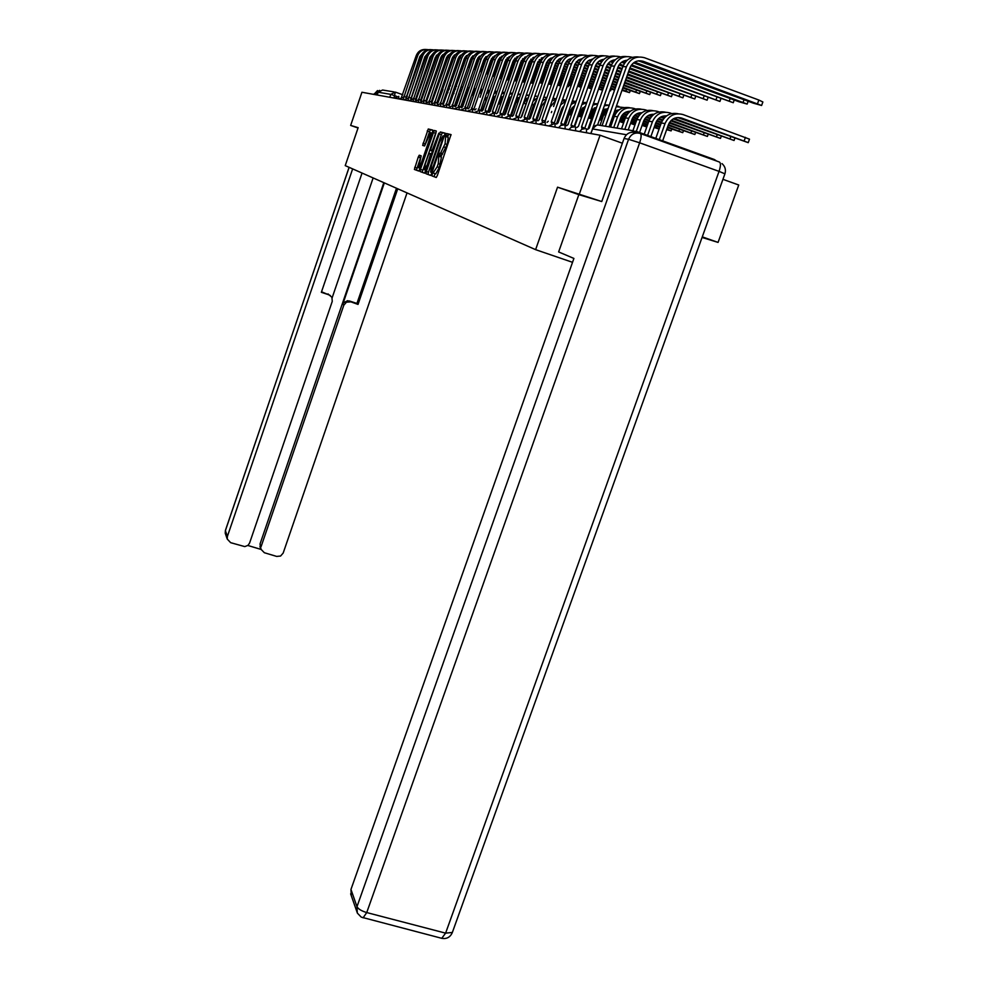 <?xml version="1.0" encoding="UTF-8"?>
<svg xmlns="http://www.w3.org/2000/svg" width="988" height="988" viewBox="0 0 988 988"><rect width="100%" height="100%" fill="white"/><g stroke="black" fill="none" stroke-linecap="round" stroke-linejoin="round"><path stroke-width="1.48" d="M432.176 174.32L431.941 175.901L436.214 177.482L437.363 175.481L451.022 134.59L446.539 133.504L445.761 134.911L445.082 143.779L440.463 153.412L438.956 154.634L438.252 163.6L437.153 166.799L432.176 174.32M432.929 172.937L435.041 173.678L434.053 176.642L436.313 177.47M451.133 134.85L448.638 134.245L447.589 137.134M446.156 136.628L448.219 137.357L447.206 144.532L440.796 156.907M421.209 155.882L419.245 155.215L418.22 157.117L414.392 169.454L418.751 171.048L419.789 169.133L432.472 132.256L432.793 130.107L428.261 128.996L422.654 145.397L424.581 145.952L430.533 132.676L429.768 138.419L421.431 162.662L418.665 167.787L421.147 155.82L419.283 155.215L418.603 157.24M601.519 201.466L557.553 187.177L535.607 249.655L345.232 165.626L358.15 127.662L350.654 125.427L361.929 92.255L600.062 135.22L622.378 143.223M579.45 193.71L600.062 135.22M426.347 171.504L426.013 173.727L430.62 175.419L431.744 173.456L445.193 133.158L440.352 131.984L439.277 133.973L426.347 171.504L428.421 172.221L428.088 174.444L430.706 175.407M424.568 173.196L420.11 171.554L420.443 169.368L434.214 130.465L436.227 130.947L435.906 133.121L430.373 150.411L431.719 150.806L432.793 148.842L438.796 133.17L424.618 173.196M702.06 237.453L718.066 242.406L738.74 185.003L722.944 179.334M350.654 125.427L358.039 128.008M377.206 95.009L378.169 92.205L382.566 90.032L394.101 91.909M716.584 161.019L714.349 159.513L635.852 131.182L629.554 132.763M718.066 242.406L702.283 236.861M428.31 129.008L430.311 129.712L424.581 145.952M535.607 249.655L572.534 262.314M557.553 187.177L578.832 194.648L558.64 251.94L573.904 258.436L350.962 889.447L356.989 906.663L628.578 139.296L624.058 138.481L601.754 201.54L578.832 194.648M433.51 173.135L435.77 173.888L439.265 167.528L437.153 166.799M439.29 156.388L441.401 157.117L439.265 167.528M445.304 133.405L442.426 132.713L441.352 134.701L428.421 172.221M446.724 136.838L447.194 135.418M439.907 156.598L440.413 155.141M440.932 153.622L441.241 152.757M431.2 172.307L443.723 136.011L442.995 135.862L439.499 142.26L431.682 164.947L430.632 172.11L432.04 172.604L431.237 172.32M439.858 154.955L439.351 156.4M424.655 173.184L420.11 171.554M436.326 131.194L422.148 172.27M430.373 150.411L432.583 151.176M425.309 163.885L424.556 169.775L427.372 164.576L430.682 153.708L429.335 153.301L428.286 155.252L425.309 163.885M432.892 130.342L430.311 129.712M419.245 155.215L421.221 155.894L416.405 170.158L418.789 171.035M659.305 139.641L665.035 123.549C668.79 115.497 674.755 112.496 682.943 114.534L749.484 139.16L748.237 142.618L681.683 118.078C675.607 116.559 671.173 118.782 668.382 124.76L662.664 140.852M681.683 118.078L677.817 117.572L748.225 142.655M655.797 138.382L661.256 123.006C664.702 115.423 670.309 112.336 678.101 113.743M605.471 126.242L626.429 66.764C630.208 58.638 636.235 55.624 644.522 57.736L758.846 100.035L762.872 101.974L761.625 105.432M638.396 60.799L753.264 103.147L761.6 105.481L643.262 61.318C637.112 59.749 632.629 61.985 629.838 68.024L609.09 126.835M602.05 125.686L622.872 66.579C625.96 59.478 631.171 56.279 638.52 56.983M673.211 118.893L734.059 140.494L674.199 118.375M647.585 135.418L652.426 121.746C656.106 113.867 661.96 110.928 669.988 112.928L671.741 113.571M644.213 134.195L648.807 121.24C652.166 113.83 657.65 110.804 665.27 112.15M666.579 115.88C661.466 115.658 657.847 118.004 655.723 122.944L650.87 136.603M666.048 116.288L665.035 115.917L666.307 116.078M670.753 120.857L720.474 138.419L671.371 120.252M636.321 131.342L640.335 120.03C643.929 112.299 649.672 109.421 657.551 111.397L659.157 111.977M632.913 130.7L636.865 119.536C640.125 112.286 645.497 109.322 652.957 110.631M654.019 114.262C649.079 114.126 645.596 116.448 643.571 121.203L639.557 132.516M663.911 118.375L660.527 117.14M653.55 114.608L652.772 114.324L653.76 114.447M664.467 117.745L661.491 116.658M351.271 895.61L350.962 889.447M624.058 138.481C626.454 133.318 630.307 131.379 635.593 132.688L637.124 132.948M362.053 173.048L321.347 292.312L329.029 294.844L331.919 297.277L332.252 301.389L249.594 543.042L247.976 545.376L244.777 546.599L230.661 542.684L227.24 539.053L225.239 533.285L225.388 530.667L227.401 536.398L227.24 539.053M352.642 168.899L227.401 536.398M260.424 547.834L260.066 543.869L261.03 549.328L264.364 552.737L276.677 556.417L280.58 556.034L283.173 553.07L407.031 192.907M247.84 545.475L261.054 549.427M350.394 301.896L346.442 302.192L343.824 305.193L342.774 304.23L343.602 302.711L347.628 300.685L358.026 304.415L397.732 188.794M261.141 546.488L343.824 305.193M379.108 90.748L375.403 94.675M373.131 177.939L332.153 297.771M342.774 304.23L384.344 182.891M260.066 543.869L383.801 182.657M349.32 300.945L356.94 303.452L396.484 188.251M356.94 303.452L358.026 304.415M321.532 291.769L330.375 295.523M633.53 62.874L739.024 101.789L747.15 104.073L634.629 62.133M627.195 60.206C622.736 60.639 619.624 63.034 617.871 67.369L597.567 125.019M592.714 128.131L614.536 66.134C618.229 58.169 624.132 55.229 632.258 57.292L632.394 57.341M587.736 129.317L589.231 128.181L611.115 65.961C614.128 59.021 619.217 55.884 626.417 56.551M626.923 60.453L626.293 60.293M630.962 65.702L733.269 102.727L631.567 64.838M582.031 129.193L581.562 126.872L603.112 65.529C606.731 57.736 612.523 54.846 620.489 56.872L620.526 56.884M615.326 59.737C611.041 60.231 608.065 62.565 606.385 66.739L584.834 128.02M581.784 126.921L585.341 128.638M576.955 127.477L578.425 126.328L599.84 65.356C602.766 58.576 607.756 55.501 614.795 56.131M624.478 63.318L621.588 62.256M625.095 62.442L622.65 61.552M669.172 123.031L707.408 136.43L669.568 122.376M624.824 129.391L628.714 118.375C632.246 110.804 637.865 107.976 645.596 109.915L647.078 110.446M621.514 128.848L625.379 117.905C628.578 110.817 633.827 107.902 641.138 109.162M641.953 112.706C637.186 112.669 633.827 114.941 631.888 119.523L628.207 129.934M662.38 120.561L658.132 119.017M651.475 116.609L648.363 115.473M662.775 119.906L658.737 118.437M652.018 116.004L649.289 115.016M668.197 125.315L694.848 134.516L668.431 124.636M613.746 127.588L617.549 116.794C621.007 109.359 626.528 106.593 634.111 108.482L635.469 108.976M610.559 127.069L614.338 116.337C617.463 109.396 622.601 106.531 629.764 107.754M630.356 111.224C625.75 111.261 622.526 113.484 620.662 117.918L617.055 128.119M661.33 122.821L656.575 121.092M649.993 118.708L646.016 117.263M639.545 114.917L636.667 113.867M661.602 122.154L656.971 120.474M650.376 118.078L646.609 116.708M640.076 114.336L637.581 113.422M667.394 127.551L682.77 132.664L667.629 126.896M600.012 125.353L603.717 114.818L608.003 108.766M619.204 109.792L614.758 110.767M660.527 125.056L655.6 123.278M648.955 120.857L644.485 119.239M638.087 116.917L634.382 115.571M628.084 113.287L625.429 112.323M660.762 124.414L655.847 122.623M649.215 120.215L644.88 118.646M638.47 116.325L634.951 115.04M628.59 112.731L626.306 111.903M616.179 106.716L624.305 107.569M616.426 106.025L618.834 106.395M629.554 68.814L719.931 101.431L629.887 67.888M571.521 127.156L571.064 125.068L592.158 64.949C595.678 57.329 601.346 54.488 609.151 56.452M603.94 59.292C599.827 59.836 596.962 62.12 595.356 66.134L574.275 126.205M571.262 125.13L574.757 126.81M566.606 125.711L568.038 124.562L589.009 64.788C591.861 58.156 596.74 55.143 603.631 55.736M622.946 66.381L619.056 64.949M612.77 62.639L610.115 61.664M623.317 65.467L619.661 64.121M613.375 61.799L611.152 60.984M628.467 71.889L707.112 100.183L628.788 71M561.419 125.229L560.962 123.352L581.623 64.393C585.044 56.946 590.577 54.167 598.209 56.032M592.985 58.86L587.959 60.972L585.069 64.8L564.123 124.463M561.159 123.401L564.58 125.056M556.664 124.006L558.059 122.845L578.585 64.232C581.389 57.749 586.156 54.785 592.911 55.365M621.86 69.456L617.673 67.925M611.263 65.566L607.645 64.232M601.544 61.985L599.099 61.095M622.168 68.567L617.994 67.023M611.634 64.689L608.238 63.442M602.124 61.194L600.124 60.453M627.429 74.841L694.774 98.973L627.726 73.989M551.699 123.401L551.255 121.685L571.484 63.862C574.818 56.588 580.228 53.846 587.699 55.624M582.463 58.453L578.252 60.095L574.868 64.269L554.354 122.784M551.44 121.734L554.799 123.389M553.601 106.506L568.569 63.701C571.299 57.353 575.979 54.451 582.599 54.995M548.266 121.191L547.093 122.364M620.822 72.42L616.623 70.877M610.214 68.518L606.262 67.073M600.049 64.788L596.678 63.553M590.75 61.367L588.515 60.552M621.119 71.556L616.932 70.012M610.522 67.666L606.583 66.221M600.42 63.948L597.271 62.8M591.318 60.614L589.503 59.947M666.641 129.663L671.124 130.885L666.851 129.082M588.021 128.922L593.492 113.373L595.925 109.137M608.126 108.421L602.729 110.347M659.762 127.217L654.846 125.427M648.177 123.018L643.521 121.326M637.075 118.992L632.876 117.461M626.664 115.213L623.193 113.953M617.055 111.73L614.709 110.878M659.984 126.588L655.069 124.797M648.4 122.389L643.756 120.697M637.334 118.375L633.259 116.893M627.034 114.645L623.749 113.447M617.549 111.199L615.475 110.446M604.705 104.728L608.299 105.086M604.335 105.79L609.287 105.123M626.429 77.681L682.893 97.824L626.713 76.854M542.338 121.66L541.918 120.091L561.74 63.343C564.988 56.242 570.261 53.537 577.572 55.242M572.336 58.057L567.705 60.169L565.05 63.751L544.956 121.166M542.091 120.141L545.043 121.191L545.351 125.34M537.88 120.783L539.226 119.634L558.924 63.195C561.604 56.971 566.186 54.118 572.67 54.636M619.822 75.261L615.623 73.717M609.213 71.371L605.261 69.913M599.037 67.629L595.307 66.27M589.28 64.047L586.143 62.899M580.376 60.787L578.338 60.033M620.106 74.433L615.919 72.89M609.51 70.543L605.558 69.086M599.333 66.801L595.628 65.443M589.638 63.244L586.724 62.182M580.932 60.046L579.301 59.453M654.105 127.489L659.107 129.058M659.218 128.761L654.315 126.896M596.591 107.235L590.91 110.755M647.449 125.093L642.78 123.401M636.321 121.055L631.912 119.462M625.651 117.189L621.711 115.769M615.672 113.583L613.98 112.965M606.447 110.236L604.187 109.421M647.659 124.488L643.003 122.796M636.531 120.45L632.147 118.869M625.91 116.609L622.094 115.226M616.03 113.027L614.19 112.36M606.928 109.73L605.039 109.038M593.418 103.617L597.826 103.752M592.899 105.074L597.789 103.839M625.466 80.411L671.445 96.701L625.737 79.608M533.322 119.993L532.915 118.548L552.341 62.849C555.515 55.896 560.678 53.241 567.828 54.871M562.592 57.687L558.702 59.342L555.589 63.257L535.904 119.61M533.075 118.597L536.311 120.227M529.012 119.264L530.321 118.103L549.637 62.701C552.255 56.6 556.738 53.809 563.111 54.303M618.859 77.99L614.672 76.447M608.25 74.1L604.31 72.655M598.073 70.37L594.356 68.999M588.305 66.789L584.785 65.492M578.931 63.355L576.016 62.281M570.385 60.219L568.532 59.539M619.13 77.188L614.944 75.656M608.534 73.31L604.582 71.852M598.358 69.568L594.628 68.209M588.576 65.986L585.106 64.714M579.289 62.577L576.584 61.589M570.928 59.515L569.471 58.984M642.077 125.402L646.782 126.97M646.942 126.513L642.286 124.809M585.452 106.321L579.808 112.052L574.695 126.6M635.617 123.055L631.209 121.462M624.922 119.19L620.748 117.683M614.672 115.473L613.276 114.966M605.088 112.015L602.482 111.064M596.06 108.742L594.159 108.05M635.827 122.475L631.406 120.882M625.132 118.609L620.995 117.103M614.931 114.917L613.474 114.386M605.446 111.483L602.68 110.483M596.27 108.161L594.974 107.692M582.537 102.678L586.847 102.344M581.858 104.605L586.711 102.74M624.54 83.029L660.404 95.626L624.811 82.263M524.628 118.399L524.233 117.066L543.289 62.368C546.376 55.575 551.428 52.957 558.442 54.525M553.194 57.329L548.933 59.416L546.488 62.787L527.172 118.103M524.393 117.115L527.58 118.758M520.454 117.794L521.738 116.646L540.683 62.232C543.239 56.254 547.648 53.5 553.885 53.982M617.932 80.608L613.746 79.077M607.324 76.731L603.384 75.286M597.147 73.001L593.43 71.642M587.378 69.419L583.859 68.135M577.98 65.986L574.658 64.763M568.977 62.689L566.26 61.688M560.776 59.688L559.097 59.07M618.204 79.843L614.005 78.311M607.595 75.965L603.643 74.52M597.419 72.235L593.702 70.877M587.65 68.654L584.13 67.369M578.252 65.208L574.979 64.022M569.323 61.948L566.816 61.021M561.308 59.008L560.011 58.539M630.529 123.389L634.951 124.933M635.136 124.426L630.727 122.821M574.646 105.716L570.496 110.718L565.395 125.266M624.243 121.116L620.069 119.61M613.968 117.399L612.585 116.893M604.113 113.83L601.791 112.99M594.899 110.508L592.071 109.483M585.217 107L584.476 106.729M624.441 120.548L620.266 119.042M614.166 116.831L612.782 116.337M604.372 113.287L601.988 112.434M595.258 109.989L592.602 109.038M582.735 102.11L583.624 102.431M572.027 101.9L576.263 101.109M571.126 104.456L576.016 101.826M623.65 85.561L649.746 94.589L623.91 84.82M516.242 116.88L515.872 115.633L534.557 61.911C537.571 55.254 542.523 52.685 549.39 54.179M544.141 56.983L537.447 62.96L518.749 116.658M516.02 115.682L519.145 117.325M512.204 116.386L513.451 115.226L532.05 61.775C534.545 55.908 538.868 53.204 544.993 53.661M617.043 83.14L612.844 81.609M606.434 79.262L602.482 77.817M596.258 75.545L592.541 74.174M586.489 71.963L582.969 70.679M577.091 68.53L573.769 67.308M568.038 65.22L564.914 64.072M559.393 62.046L556.861 61.12M551.514 59.169L549.995 58.613M617.302 82.399L613.103 80.868M606.694 78.521L602.742 77.076M596.517 74.804L592.8 73.433M586.749 71.222L583.229 69.938M577.35 67.789L574.028 66.567M568.298 64.479L565.235 63.355M559.739 61.342L557.405 60.49M552.033 58.527L550.884 58.107M619.414 121.462L623.589 122.957M564.123 105.555L561.505 109.433L556.429 123.92M613.313 119.252L611.93 118.758M603.421 115.682L601.136 114.855M593.936 112.249L590.787 111.113M584.563 108.865L582.451 108.1M623.786 122.426L619.6 120.919M613.499 118.721L612.128 118.214M603.606 115.139L601.334 114.312M594.196 111.73L591.034 110.594M584.748 108.322L582.969 107.68M572.46 100.653L574.349 101.27M561.863 101.319L566.05 100.047M560.616 104.889L565.679 101.097M622.786 87.994L639.458 93.588L623.033 87.277M508.153 115.423L507.795 114.25L526.135 61.466C529.074 54.958 533.915 52.413 540.658 53.846M535.397 56.662L528.975 62.491L510.635 115.263M507.943 114.299L511.006 115.954M504.226 115.016L505.461 113.855L523.714 61.33C526.159 55.575 530.395 52.92 536.41 53.364M616.179 85.573L611.992 84.042M605.582 81.695L601.63 80.263M595.406 77.978L591.676 76.619M585.625 74.409L582.117 73.124M576.226 70.975L572.904 69.765M567.186 67.666L564.049 66.517M558.479 64.479L555.528 63.405M550.155 61.441L547.809 60.589M542.585 58.675L541.214 58.169M616.426 84.869L612.239 83.338M605.829 80.991L601.877 79.546M595.653 77.274L591.923 75.903M585.884 73.692L582.364 72.408M576.473 70.259L573.164 69.049M567.433 66.949L564.296 65.813M558.726 63.775L555.849 62.713M550.501 60.762L548.34 59.972M543.091 58.057L542.091 57.687M611.3 120.548L612.684 121.042M545.141 121.24L550.057 107.186L555.688 100.566M602.791 117.473L600.506 116.658M593.257 114.04L590.145 112.916M583.92 110.668L581.067 109.631M574.152 107.136L573.151 106.778M612.869 120.524L611.486 120.03M602.976 116.955L600.692 116.127M593.442 113.509L590.33 112.385M584.106 110.137L581.426 109.174M574.337 106.605L573.658 106.358M562.555 99.343L565.383 100.134M552.02 100.937L556.182 99.146M621.958 90.34L629.529 92.625L622.205 89.649M500.336 114.028L499.99 112.916L517.996 61.034C520.874 54.661 525.616 52.154 532.223 53.537M526.95 56.353L520.8 62.046L502.781 113.904M500.126 112.953L503.139 114.62M496.532 113.694L497.742 112.533L515.662 60.91C518.058 55.266 522.22 52.648 528.123 53.068M615.351 87.92L611.164 86.401M604.755 84.054L600.803 82.609M594.578 80.337L590.849 78.978M584.797 76.768L581.29 75.483M575.399 73.334L572.077 72.124M566.359 70.037L563.222 68.888M557.652 66.851L554.688 65.776M549.266 63.788L546.488 62.775M541.251 60.861L539.065 60.07M533.977 58.206L532.742 57.749M615.598 87.24L611.399 85.709M604.989 83.375L601.037 81.93M594.813 79.658L591.096 78.287M585.044 76.076L581.524 74.792M575.646 72.643L572.324 71.432M566.606 69.345L563.469 68.197M557.887 66.159L554.935 65.085M549.501 63.096L546.809 62.108M541.585 60.206L539.596 59.478M534.471 57.613L533.594 57.292M536.694 120.363L541.708 106L545.981 100.27M602.174 119.202L599.901 118.387M592.652 115.769L589.54 114.645M583.315 112.397L580.129 111.249M573.546 108.865L571.805 108.248M602.359 118.708L600.074 117.881M592.825 115.263L589.713 114.139M583.488 111.891L580.364 110.767M573.719 108.359L572.151 107.803M552.984 98.195L556.269 98.886M542.449 100.85L546.636 98.392M610.362 88.661L614.561 90.18M492.79 112.681L492.456 111.632L510.141 60.614C512.945 54.365 517.601 51.907 524.085 53.229M518.799 56.044L512.883 61.614L495.198 112.607M492.592 111.669L495.544 113.336M489.097 112.41L490.283 111.261L507.869 60.49C510.228 54.958 514.316 52.376 520.12 52.784M603.952 86.327L600 84.882M593.776 82.609L590.058 81.251M584.007 79.04L580.487 77.756M574.608 75.619L571.286 74.396M565.556 72.309L562.431 71.173M556.849 69.135L553.885 68.061M548.464 66.073L545.66 65.047M540.374 63.121L537.756 62.17M532.656 60.305L530.642 59.576M525.665 57.749L524.554 57.353M614.783 89.525L610.596 88.006M604.187 85.66L600.235 84.227M594.01 81.955L590.281 80.584M584.241 78.385L580.722 77.101M574.843 74.952L571.521 73.742M565.791 71.655L562.654 70.506M557.084 68.468L554.12 67.394M548.698 65.406L545.895 64.393M540.609 62.454L538.077 61.54M533.001 59.675L531.161 59.008M526.147 57.181L525.381 56.896M599.37 119.894L600.309 120.079L599.457 119.622M528.654 119.14L533.631 104.852L536.521 100.307M543.289 100.146L542.659 100.245M592.059 117.436L588.947 116.325M582.722 114.077L579.499 112.916M572.954 110.545L570.866 109.804M563.555 107.161L562.851 106.902M592.232 116.955L589.12 115.831M582.895 113.583L579.672 112.422M573.126 110.063L571.113 109.335M533.026 101.307L537.398 97.812M543.733 97.17L546.944 97.516M609.67 90.649L610.621 90.785L609.794 90.291M485.491 111.385L485.17 110.384L502.546 60.219C505.288 54.093 509.845 51.66 516.205 52.932M510.92 55.76L505.251 61.194L487.874 111.335M485.293 110.421L488.196 112.089M488.01 95.75L481.885 111.175L483.058 110.026L500.348 60.095C502.657 54.649 506.671 52.129 512.377 52.512M603.186 88.512L599.234 87.08M593.01 84.807L589.28 83.449M583.229 81.238L579.721 79.954M573.83 77.817L570.521 76.607M564.79 74.52L561.653 73.371M556.083 71.346L553.119 70.259M547.698 68.283L544.894 67.258M539.609 65.332L536.953 64.368M531.803 62.491L529.346 61.589M524.369 59.774L522.491 59.095M517.626 57.316L516.638 56.958M603.409 87.87L599.457 86.438M593.232 84.165L589.503 82.807M583.451 80.596L579.944 79.324M574.065 77.175L570.743 75.965M565.013 73.878L561.876 72.729M556.306 70.704L553.342 69.617M547.92 67.641L545.117 66.616M539.831 64.689L537.176 63.726M532.026 61.836L529.654 60.984M524.702 59.169L523.01 58.551M518.095 56.761L517.453 56.526M588.403 117.893L591.491 118.733L588.552 117.473M521.294 116.757L527.16 101.085M518.935 116.732L523.566 103.419L528.432 97.404M535.187 99.133L533.668 99.479M582.154 115.695L578.931 114.534M572.385 112.175L570.249 111.397M562.987 108.779L561.937 108.408M582.327 115.226L579.104 114.065M572.546 111.693L570.422 110.928M563.16 108.31L562.172 107.951M534.903 95.935L536.323 96.169M534.78 96.268L537.917 96.318M598.506 89.13L601.63 89.908L598.703 88.574M478.427 110.15L495.186 59.823C497.878 53.821 502.349 51.425 508.598 52.648M503.3 55.489L497.853 60.787L480.773 110.125M478.241 109.211L481.094 110.891M480.082 97.269L493.074 59.712C495.334 54.365 499.273 51.882 504.88 52.24M476.08 108.828L474.944 109.977M592.269 86.919L588.539 85.561M582.488 83.363L578.968 82.078M573.089 79.942L569.767 78.731M564.049 76.644L560.912 75.496M555.342 73.47L552.378 72.396M546.944 70.42L544.153 69.395M538.855 67.468L536.212 66.505M531.05 64.628L528.555 63.714M523.517 61.874L521.207 61.034M516.366 59.268L514.625 58.638M509.87 56.909L508.993 56.588M592.479 86.302L588.749 84.943M582.71 82.745L579.19 81.461M573.312 79.324L569.99 78.114M564.259 76.027L561.135 74.878M555.552 72.853L552.588 71.766M547.167 69.79L544.363 68.777M539.077 66.851L536.435 65.875M531.272 63.998L528.765 63.084M523.739 61.256L521.528 60.453M516.687 58.687L515.131 58.119M578.388 116.09L581.648 117.14M581.759 116.843L578.548 115.645M511.315 116.065L516.082 102.357L519.713 97.232M527.345 98.145L524.937 98.911M571.842 113.743L569.706 112.965M562.444 110.347L561.32 109.952M572.003 113.287L569.866 112.508M562.604 109.89L561.48 109.495M534.446 99.751L533.681 99.479M526.308 94.947L528.617 95.219M526.122 95.49L529.185 95.243M587.823 87.611L591.602 88.821M591.738 88.426L588.033 87.018M471.585 108.952L488.072 59.453C490.703 53.562 495.087 51.203 501.225 52.376M495.927 55.217L490.703 60.404L473.919 108.939M471.412 108.05L474.215 109.717M468.213 108.828L469.325 107.68L486.022 59.342C488.245 54.081 492.11 51.635 497.631 51.994M581.771 85.413L578.252 84.128M572.373 81.992L569.051 80.781M563.333 78.694L560.196 77.558M554.626 75.533L551.662 74.446M546.228 72.47L543.437 71.457M538.139 69.531L535.496 68.567M530.334 66.69L527.839 65.776M522.8 63.948L520.429 63.084M515.526 61.293L513.352 60.503M508.622 58.786L507.017 58.193M502.361 56.501L501.595 56.23M581.981 84.82L578.462 83.535M572.583 81.399L569.261 80.189M563.543 78.101L560.406 76.965M554.836 74.927L551.872 73.853M546.438 71.877L543.647 70.852M538.349 68.925L535.706 67.962M530.544 66.085L528.037 65.171M523.01 63.343L520.639 62.479M515.736 60.688L513.674 59.947M508.944 58.218L507.511 57.699M569.174 114.485L571.311 115.226M571.459 114.818L569.323 114.04M504.09 114.966L508.82 101.319L511.179 97.404M519.725 97.207L516.428 98.578M561.913 111.866L560.789 111.471M526.32 99.047L525.357 98.714M562.061 111.422L560.949 111.027M526.703 98.689L526.036 98.454M517.996 94.058L520.762 94.206M517.737 94.823L520.738 94.292M577.56 86.117L581.092 87.352M581.277 86.821L577.758 85.536M464.965 107.791L481.181 59.082C483.762 53.303 488.06 50.981 494.086 52.117M488.776 54.97L483.762 60.021L467.262 107.791M464.792 106.914L467.546 108.594M461.68 107.704L462.767 106.556L479.192 58.971C481.378 53.809 485.182 51.401 490.616 51.747M571.682 83.98L568.359 82.77M562.629 80.695L559.492 79.546M553.922 77.521L550.958 76.447M545.537 74.471L542.733 73.445M537.447 71.531L534.804 70.568M529.642 68.691L527.135 67.777M522.109 65.949L519.737 65.085M514.822 63.294L512.587 62.479M507.795 60.737L505.757 59.996M501.138 58.317L499.656 57.773M495.087 56.118L494.432 55.871M571.879 83.4L568.557 82.189M562.839 80.114L559.702 78.966M554.132 76.941L551.168 75.866M545.734 73.89L542.943 72.865M537.645 70.938L535.002 69.975M529.84 68.11L527.345 67.196M522.306 65.369L519.947 64.504M515.032 62.713L512.784 61.898M507.993 60.157L506.078 59.453M501.447 57.773L500.138 57.292M560.27 112.941L561.394 113.336M497.557 112.533L502.596 98.528M511.488 96.515L508.079 98.652M525.221 100.319L524.529 100.072M518.824 98.01L517.971 97.713M561.542 112.916L560.431 112.508M525.517 99.936L524.677 99.64M509.944 93.28L512.636 93.193M509.598 94.28L512.55 93.465M567.68 84.696L571.002 85.894M458.543 106.679L474.512 58.724C477.031 53.056 481.255 50.771 487.183 51.858M481.86 54.723L477.056 59.651L460.828 106.692M458.383 105.815L461.1 107.494M455.357 106.605L456.431 105.469L472.585 58.625C474.722 53.55 478.464 51.178 483.811 51.5M561.962 82.609L558.825 81.473M553.255 79.448L550.291 78.373M544.87 76.397L542.066 75.384M536.78 73.458L534.125 72.495M528.975 70.617L526.468 69.703M521.429 67.876L519.071 67.023M514.155 65.233L511.92 64.418M507.116 62.676L505.004 61.911M500.311 60.206L498.409 59.515M493.889 57.872L492.53 57.366M571.2 85.338L567.878 84.128M562.16 82.053L559.023 80.917M553.453 78.892L550.489 77.805M545.055 75.841L542.264 74.816M536.966 72.89L534.323 71.926M529.16 70.062L526.666 69.148M521.627 67.32L519.268 66.455M514.353 64.665L512.105 63.85M507.313 62.108L505.201 61.342M500.521 59.638L498.718 58.984M494.198 57.341L493 56.909M503.485 95.972L499.446 100.529L495.247 112.62M517.749 99.232L516.366 98.738M518.033 98.874L516.699 98.392M502.139 92.613L504.769 92.279M501.694 93.872L504.609 92.761M567.075 86.425L568.372 86.672L567.211 86.055M452.331 105.605L468.04 58.391C470.51 52.821 474.66 50.561 480.477 51.611M475.154 54.488L470.547 59.292L454.579 105.617M452.171 104.753L454.838 106.42M449.231 105.555L466.163 58.292C468.275 53.29 471.955 50.956 477.204 51.265M561.308 84.474L558.171 83.338M552.601 81.312L549.637 80.238M544.215 78.262L541.412 77.249M536.126 75.323L533.471 74.359M528.321 72.495L525.814 71.581M520.787 69.753L518.416 68.888M513.501 67.11L511.265 66.295M506.474 64.553L504.349 63.788M499.669 62.083L497.656 61.355M495.186 59.823L491.308 59.045M486.886 57.44L485.627 56.983M561.505 83.931L558.368 82.794M552.798 80.769L549.834 79.695M544.4 77.719L541.597 76.706M536.311 74.779L533.668 73.816M528.506 71.951L526.011 71.037M520.972 69.209L518.601 68.345M513.698 66.567L511.451 65.751M506.659 64.01L504.535 63.232M499.854 61.528L497.853 60.799M493.284 59.144L491.604 58.539M487.183 56.934L486.096 56.526M495.68 95.675L492.74 99.566L488.368 112.15M516.922 100.492L515.884 100.134M510.512 98.195L509.141 97.701M517.144 100.121L516.032 99.726M510.796 97.837L509.573 97.404M502.349 91.995L503.46 92.353M494.556 92.045L497.137 91.476M494.012 93.625L496.902 92.156M557.553 85.104L560.69 85.919L557.726 84.622M446.292 104.567L461.767 58.057C464.187 52.586 468.263 50.351 473.981 51.376M468.658 54.254L464.237 58.947L448.527 104.567M446.156 103.728L448.774 105.395M443.279 104.53L459.951 57.959C462.026 53.043 465.644 50.746 470.807 51.043M551.971 83.115L549.007 82.041M543.585 80.077L540.782 79.052M535.496 77.138L532.841 76.175M527.691 74.298L525.184 73.396M520.157 71.568L517.786 70.704M512.871 68.925L510.635 68.11M505.844 66.369L503.719 65.603M499.026 63.899L497.026 63.17M492.444 61.503L490.554 60.824M486.071 59.194L484.416 58.588M480.094 57.02L478.933 56.6M552.156 82.597L549.192 81.522M543.771 79.546L540.967 78.534M535.681 76.607L533.026 75.644M527.876 73.779L525.369 72.865M520.343 71.037L517.971 70.173M513.056 68.394L510.821 67.579M506.017 65.838L503.905 65.072M499.212 63.368L497.211 62.639M492.629 60.972L490.74 60.293M486.281 58.675L484.713 58.107M480.39 56.526L479.39 56.168M516.292 101.789L515.427 101.468M509.697 99.418L508.03 98.812M503.114 97.046L502.225 96.725M516.465 101.406L515.563 101.085M509.919 99.047L508.264 98.454M494.914 91.007L496.754 91.513M487.195 91.575L489.727 90.773M486.504 93.601L489.418 91.674M548.402 83.795L551.39 84.783M551.526 84.375L548.575 83.288M440.438 103.555L455.678 57.736C458.049 52.364 462.051 50.166 467.682 51.141M462.347 54.044L458.111 58.613L442.649 103.555M440.302 102.727L442.883 104.382M437.511 103.53L453.912 57.637C455.95 52.809 459.519 50.536 464.607 50.82M418.801 157.314L419.505 155.289M542.968 81.831L540.177 80.806M534.879 78.892L532.236 77.929M527.073 76.064L524.579 75.15M519.54 73.322L517.181 72.47M512.266 70.679L510.018 69.876M505.226 68.135L503.114 67.369M498.421 65.665L496.421 64.936M491.839 63.269L489.937 62.59M485.466 60.96L483.663 60.305M479.291 58.724L477.747 58.156M473.511 56.625L472.449 56.242M543.153 81.312L540.35 80.3M535.064 78.385L532.409 77.422M527.259 75.545L524.751 74.643M519.725 72.816L517.354 71.951M512.439 70.173L510.203 69.358M505.399 67.616L503.287 66.851M498.594 65.146L496.594 64.418M492.012 62.763L490.122 62.071M485.639 60.441L483.848 59.799M479.489 58.218L478.044 57.687M473.808 56.143L472.906 55.822M515.822 103.085L514.97 102.777M509.079 100.653L507.573 100.121M502.657 98.355L501.064 97.775M515.958 102.703L515.106 102.394M509.24 100.282L507.709 99.739M502.793 97.973L501.373 97.466M480.032 91.229L482.539 90.167M479.094 93.946L482.144 91.316M487.702 90.118L489.801 90.55M539.584 82.51L542.387 83.511M434.757 102.579L449.762 57.415C452.096 52.142 456.024 49.968 461.569 50.919M456.221 53.834L452.171 58.292L436.943 102.579M434.634 101.752L437.165 103.407M431.904 102.567L448.058 57.329C450.059 52.574 453.566 50.326 458.58 50.61M534.286 80.596L531.643 79.633M526.481 77.768L523.986 76.854M518.947 75.026L516.588 74.174M511.673 72.396L509.438 71.581M504.633 69.839L502.522 69.074M497.829 67.369L495.828 66.641M491.246 64.986L489.344 64.294M484.873 62.676L483.07 62.022M478.698 60.429L476.994 59.823M472.709 58.267L471.276 57.749M467.126 56.242L466.163 55.884M542.548 83.029L539.757 82.016M534.459 80.102L531.816 79.139M526.653 77.262L524.159 76.36M519.12 74.532L516.761 73.68M511.846 71.889L509.61 71.087M504.806 69.345L502.694 68.58M498.001 66.875L496.001 66.147M491.419 64.479L489.517 63.8M485.046 62.17L483.243 61.528M478.871 59.935L477.179 59.317M472.919 57.773L471.572 57.292M467.41 55.785L466.608 55.489M467.336 107.816L471.412 95.997L475.043 91.106M515.39 104.345L514.526 104.036M508.622 101.912L507.128 101.381M502.089 99.566L500.224 98.899M495.186 97.096L494.383 96.799M515.514 103.975L514.662 103.666M508.746 101.542L507.264 101.011M502.25 99.208L500.447 98.565M495.321 96.725L494.692 96.491M473.054 91.032L475.537 89.661M482.749 89.55L480.847 89.303M533.693 82.239L531.062 81.288M429.237 101.641L444.02 57.119C446.317 51.919 450.182 49.783 455.629 50.697M450.281 53.636L446.391 57.971L431.398 101.628M429.125 100.813L431.608 102.468M426.458 101.628L442.365 57.032C444.328 52.339 447.786 50.141 452.726 50.413M525.912 79.41L523.405 78.509M518.379 76.681L516.008 75.829M511.092 74.051L508.857 73.236M504.065 71.494L501.941 70.728M497.26 69.037L495.247 68.308M490.666 66.641L488.776 65.961M484.293 64.331L482.502 63.689M478.118 62.096L476.426 61.478M472.128 59.922L470.523 59.342M466.336 57.823L465.002 57.341M460.939 55.871L460.062 55.55M533.878 81.757L531.235 80.806M526.073 78.929L523.578 78.027M518.539 76.2L516.181 75.347M511.265 73.569L509.03 72.754M504.226 71.013L502.114 70.247M497.421 68.543L495.42 67.826M490.838 66.159L488.937 65.467M484.466 63.85L482.675 63.195M478.291 61.614L476.587 60.997M472.301 59.441L470.708 58.86M466.546 57.353L465.299 56.896M461.223 55.427L460.494 55.167M461.211 107.531L465.484 95.157L468.102 91.118M514.958 105.568L514.106 105.259M508.19 103.135L506.708 102.604M501.632 100.788L499.619 100.06M494.766 98.318L493.555 97.886M515.081 105.21L514.229 104.901M508.314 102.777L506.832 102.246M501.756 100.43L499.78 99.714M494.889 97.96L493.765 97.565M466.225 91.032L468.744 89.266M473.956 88.414L474.796 88.562M473.907 88.574L475.895 88.648M530.544 82.794L532.075 83.14L530.667 82.449M423.729 99.887L438.45 56.822C440.697 51.709 444.501 49.598 449.861 50.487M444.514 53.438L440.784 57.662L426.013 100.702M423.766 99.899L426.211 101.542M421.172 100.714L436.832 56.736C438.771 52.117 442.167 49.943 447.033 50.203M525.357 81.016L522.85 80.114M517.823 78.287L515.452 77.435M510.537 75.656L508.301 74.841M503.497 73.1L501.385 72.334M496.692 70.642L494.692 69.913M490.11 68.258L488.22 67.567M483.737 65.949L481.946 65.294M477.562 63.714L475.87 63.096M471.572 61.54L469.967 60.96M465.768 59.441L464.261 58.885M460.161 57.403L458.914 56.958M454.925 55.513L454.134 55.229M525.517 80.547L523.01 79.645M517.984 77.817L515.613 76.965M510.697 75.187L508.462 74.372M503.67 72.63L501.546 71.865M496.865 70.173L494.852 69.444M490.27 67.789L488.381 67.098M483.898 65.48L482.107 64.825M477.723 63.244L476.031 62.627M471.733 61.071L470.14 60.49M465.941 58.971L464.434 58.428M460.359 56.946L459.198 56.526M455.209 55.081L454.566 54.846M513.698 106.432L514.563 106.716M514.662 106.42L513.809 106.111M455.653 106.111L461.248 91.513M507.783 104.333L506.288 103.802M501.212 101.974L499.199 101.258M494.346 99.516L492.95 99.01M507.906 103.987L506.412 103.456M501.336 101.628L499.311 100.9M494.469 99.171L493.111 98.677M459.482 91.402L462.112 88.994M467.398 87.623L468.917 87.833M467.299 87.932L469.226 87.846M522.319 81.646L524.863 82.412M524.937 82.202L522.467 81.214M418.665 99.825L433.028 56.538C435.239 51.512 438.981 49.425 444.254 50.277M438.894 53.253L435.338 57.366L420.777 99.8M418.566 99.01L420.974 100.64M416.034 99.8L431.46 56.452C433.361 51.907 436.721 49.758 441.513 50.018M517.28 79.843L514.909 78.991M509.993 77.212L507.758 76.397M502.966 74.668L500.842 73.902M496.161 72.198L494.148 71.482M489.566 69.815L487.677 69.135M483.194 67.517L481.403 66.863M477.019 65.282L475.327 64.665M471.041 63.109L469.436 62.528M465.237 61.009L463.718 60.466M459.605 58.971L458.173 58.453M454.159 56.995L452.998 56.588M449.095 55.167L448.379 54.908M517.44 79.398L515.069 78.534M510.154 76.755L507.918 75.953M503.114 74.211L501.002 73.445M496.309 71.754L494.309 71.025M489.727 69.358L487.837 68.678M483.354 67.061L481.564 66.406M477.179 64.825L475.487 64.208M471.19 62.652L469.584 62.071M465.385 60.552L463.866 59.996M459.753 58.514L458.346 58.008M454.356 56.551L453.294 56.168M505.893 104.95L507.387 105.469M507.499 105.148L506.004 104.617M448.589 104.592L452.479 93.304L455.629 88.871M460.89 89.896L459.852 90.316M500.817 103.135L498.792 102.406M493.951 100.677L492.53 100.159M487.146 98.232L486.479 97.997M500.928 102.801L498.915 102.073M494.062 100.331L492.642 99.825M487.257 97.898L486.627 97.664M461.026 86.919L462.779 87.043M460.877 87.352L462.755 87.117M514.39 80.51L516.773 81.312M516.897 80.93L514.538 80.065M413.601 98.961L427.755 56.254C429.928 51.314 433.609 49.252 438.808 50.079M433.436 53.068L430.039 57.082L415.689 98.924M413.503 98.145L415.874 99.776M411.082 98.862L426.236 56.18C428.113 51.697 431.41 49.585 436.14 49.82M509.475 78.731L507.227 77.916M502.435 76.187L500.323 75.421M495.63 73.717L493.63 73.001M489.048 71.334L487.146 70.654M482.675 69.037L480.884 68.382M476.5 66.801L474.796 66.184M470.51 64.628L468.905 64.047M464.706 62.528L463.187 61.985M459.074 60.49L457.642 59.972M453.616 58.514L452.257 58.033M448.33 56.612L447.255 56.217M443.427 54.834L442.785 54.599M509.623 78.287L507.387 77.472M502.596 75.743L500.471 74.977M495.791 73.273L493.778 72.556M489.196 70.901L487.306 70.21M482.823 68.592L481.033 67.937M476.648 66.357L474.956 65.739M470.659 64.183L469.053 63.603M464.854 62.083L463.347 61.54M459.235 60.046L457.79 59.527M453.764 58.07L452.442 57.6M448.527 56.18L447.552 55.822M498.397 103.542L500.422 104.259M442.982 104.419L447.07 92.539L449.281 88.957M455.233 89.192L453.517 90.056M493.555 101.801L492.135 101.295M486.751 99.356L486.059 99.109M500.546 103.938L498.52 103.209M493.667 101.468L492.259 100.961M486.874 99.035L486.17 98.788M454.826 86.252L456.53 86.265M454.628 86.858L456.456 86.475M506.721 79.386L508.968 80.189M408.674 98.133L422.629 55.983C424.766 51.117 428.384 49.091 433.51 49.894M428.137 52.907L424.877 56.798L410.922 98.911M406.253 97.948L421.147 55.908C423 51.487 426.248 49.4 430.904 49.635M501.929 77.657L499.805 76.891M495.124 75.199L493.123 74.471M488.541 72.816L486.639 72.136M482.156 70.506L480.366 69.864M475.981 68.283L474.289 67.666M470.004 66.11L468.398 65.529M464.199 64.01L462.68 63.467M458.568 61.985L457.135 61.466M453.097 60.009L451.751 59.515M447.799 58.082L446.527 57.625M442.673 56.23L441.685 55.871M509.104 79.769L506.869 78.966M502.077 77.225L499.953 76.459M495.272 74.767L493.271 74.038M488.69 72.383L486.788 71.704M482.305 70.074L480.514 69.432M476.13 67.851L474.438 67.233M470.152 65.677L468.547 65.097M464.348 63.578L462.829 63.034M458.716 61.54L457.283 61.021M453.245 59.564L451.899 59.082M447.947 57.65L446.712 57.205M442.871 55.822L441.969 55.489M438.055 102.678L442.957 89.488M449.379 88.661L447.305 90.019M493.173 102.9L491.765 102.382M486.38 100.455L485.676 100.208M493.284 102.579L491.876 102.073M486.491 100.134L485.787 99.887M448.787 85.709L450.442 85.561M448.54 86.438L450.33 85.907M403.87 97.306L417.652 55.723C419.739 50.931 423.309 48.931 428.347 49.696M422.975 52.735L419.863 56.514L406.105 97.997M401.548 97.071L416.207 55.649C418.023 51.29 421.221 49.239 425.828 49.462M501.435 79.089L499.311 78.324M494.63 76.632L492.617 75.903M488.035 74.248L486.145 73.569M481.662 71.951L479.872 71.297M475.487 69.716L473.795 69.098M469.498 67.555L467.904 66.974M463.705 65.455L462.186 64.912M458.074 63.417L456.641 62.899M452.603 61.441L451.244 60.96M447.305 59.527L446.02 59.07M442.142 57.662L440.944 57.23M437.178 55.871L436.264 55.538M501.571 78.67L499.459 77.904M494.766 76.212L492.765 75.483M488.183 73.828L486.294 73.149M481.811 71.531L480.02 70.877M475.636 69.296L473.944 68.678M469.646 67.135L468.04 66.554M463.841 65.035L462.322 64.492M458.21 62.997L456.777 62.479M452.751 61.021L451.393 60.54M447.441 59.107L446.168 58.638M442.291 57.242L441.13 56.822M437.375 55.464L436.548 55.167M434.053 176.642L431.941 175.901M396.571 96.318L390.779 94.366L378.169 92.205M393.953 98.022L395.348 92.106L390.779 94.366L389.791 97.281M395.385 92.119L402.82 94.762M406.352 96.021L407.303 96.355M410.897 97.627L411.724 97.936M626.454 134.739L592.565 128.934C594.06 125.711 596.468 124.5 599.79 125.315L633.79 130.836M579.61 131.528L581.981 129.218L585.242 128.625L586.477 128.872L586.539 132.775M568.841 129.589L571.175 127.316L574.905 126.835L575.572 126.983L575.609 130.811M558.516 127.724L560.801 125.501L563.926 124.933L565.099 125.167L565.111 128.909M548.599 125.933L555.046 123.426L555.034 127.094M539.053 124.204L545.376 121.746M529.864 122.549L536.076 120.141L536.027 123.661M521.022 120.956L527.11 118.585L527.049 122.043M512.5 119.425L518.478 117.09L518.391 120.487M504.288 117.93L510.154 115.658L510.055 118.98M496.359 116.51L502.126 114.262L502.015 117.523M488.702 115.127L494.371 112.916L494.235 116.127M481.304 113.793L486.874 111.619L486.738 114.769M474.154 112.496L479.637 110.372L479.476 113.459M467.238 111.249L472.622 109.149L472.462 112.2M460.556 110.038L465.842 107.976L465.681 110.965M454.072 108.878L459.284 106.84L459.099 109.779M447.799 107.741L452.924 105.741L452.739 108.631M441.71 106.642L446.761 104.679L446.564 107.519M435.807 105.58L440.784 103.641L440.586 106.445M430.089 104.543L434.992 102.641L434.782 105.395M424.531 103.542L429.36 101.665L429.138 104.382M419.134 102.567L423.889 100.714L423.667 103.394M413.898 101.628L418.591 99.8L418.356 102.431M408.81 100.702L413.429 98.899L413.194 101.505M403.857 99.813L408.415 98.034L408.18 100.591M399.041 98.948L403.536 97.195L403.289 99.714M394.36 98.096L398.794 96.367L398.547 98.849M590.935 133.565L592.565 128.934L590.75 133.541M440.364 164.341L438.252 163.6M441.858 153.98L439.759 153.239M442.426 154.153L440.315 153.412M446.094 147.731L443.983 146.977M447.206 144.532L445.082 143.779M448.676 134.245L446.564 133.504M441.352 134.701L439.277 133.973M442.476 132.713L440.401 131.984M428.088 174.444L426.013 173.727M444.551 136.307L443.723 136.011M422.481 170.084L420.443 169.368M435.202 133.145L433.152 132.429M436.301 131.182L434.251 130.465L436.251 131.182M432.608 151.127L431.682 150.806L432.608 151.115M431.608 154.029L430.682 153.708M424.988 143.976L422.988 143.272M429.237 131.639L427.224 130.935M416.405 170.158L414.392 169.454M416.726 167.997L414.713 167.305M420.233 157.808L418.22 157.117M744.162 140.852L745.434 137.344M665.035 123.549L661.256 123.006M757.574 103.555L758.846 100.035M622.872 66.579L626.429 66.764M639.594 61.157L643.262 61.318M730.058 138.715L730.725 136.85M652.426 121.746L648.807 121.24M716.51 136.677L717.152 134.887M640.335 120.03L636.865 119.536M640.446 133.541L719.301 161.995C720.882 162.859 720.795 165.996 719.054 171.381L639.644 142.803L366.733 912.566L445.613 933.141L719.054 171.381L724.92 173.826L452.356 932.45L445.613 933.141L441.747 938.304M363.09 917.852L366.733 912.566C361.534 911.01 358.286 909.034 356.989 906.663L357.298 912.924M628.578 139.296L639.644 142.803C641.397 137.369 641.583 134.245 640.212 133.454C634.876 132.133 631.011 134.084 628.578 139.296M375.601 94.119L373.983 94.416M349.135 167.355L225.388 530.507L225.61 534.36M329.029 294.844L328.041 293.918M225.486 530.383L349.085 167.33M374.156 93.897L379.627 90.353M743.161 102.184L744.038 99.739M611.115 65.961L614.536 66.134M729.329 100.875L730.169 98.528M599.84 65.356L603.112 65.529M703.493 134.714L704.098 132.985M628.714 118.375L625.379 117.905M690.97 132.812L691.563 131.169M617.549 116.794L614.338 116.337M678.929 130.996L679.485 129.416M605.768 115.114L603.717 114.818M716.041 99.603L716.843 97.355M589.009 64.788L592.158 64.949M703.258 98.392L704.024 96.231M578.585 64.232L581.623 64.393M690.958 97.219L691.699 95.144M568.569 63.701L571.484 63.862M667.332 129.243L667.863 127.724M594.393 113.497L593.492 113.373M679.127 96.083L679.83 94.095M558.924 63.195L561.74 63.343M656.155 127.563L656.674 126.094M667.715 94.996L668.394 93.082M549.637 62.701L552.341 62.849M645.374 125.933L645.868 124.513M656.711 93.946L657.366 92.094M540.683 62.232L543.289 62.368M634.975 124.365L635.457 122.994M646.09 92.946L646.72 91.155M532.05 61.775L534.557 61.911M635.84 91.97L636.457 90.241M523.714 61.33L526.135 61.466M625.947 91.02L626.528 89.365M515.662 60.91L517.996 61.034M541.708 106L540.695 105.852M507.869 60.49L510.141 60.614M533.631 104.852L531.877 104.605M500.348 60.095L502.546 60.219M525.826 103.74L523.566 103.419M579.499 115.991L579.894 114.88M517.848 102.604L516.082 102.357M589.49 87.549L589.997 86.092M486.022 59.342L488.072 59.453M571.274 114.744L571.644 113.669M509.771 101.455L508.82 101.319M581.08 86.746L581.574 85.338M479.192 58.971L481.181 59.082M472.585 58.625L474.512 58.724M466.163 58.292L468.04 58.391M459.951 57.959L461.767 58.057M549.958 83.782L550.39 82.547M453.912 57.637L455.678 57.736M448.058 57.329L449.762 57.415M442.365 57.032L444.02 57.119M465.484 95.157L464.829 95.07M436.832 56.736L438.45 56.822M459.716 94.342L458.518 94.169M431.46 56.452L433.028 56.538M507.313 105.086L507.597 104.271M454.023 93.527L452.479 93.304M515.835 80.534L516.218 79.46M426.236 56.18L427.755 56.254M447.996 92.674L447.07 92.539M408.575 97.293L410.786 98.084M421.147 55.908L422.629 55.983M403.783 96.478L405.969 97.256M416.207 55.649L417.652 55.723M596.641 125.167L592.368 128.934M435.77 173.888L433.67 173.147M441.834 153.98L439.722 153.239M442.575 154.153L440.463 153.412M448.638 134.245L446.539 133.504M442.426 132.713L440.352 131.984M426.013 170.282L424.556 169.775M420.085 168.269L418.665 167.787M432.139 133.244L430.743 132.75M430.274 129.712L428.261 128.996M734.837 138.357L734.084 140.457M721.215 136.369L720.487 138.394M452.245 932.771C450.12 937.291 446.662 939.143 441.858 938.341L361.25 917.136L357.397 913.147L350.654 893.844M724.945 173.789C726.106 169.775 725.118 166.379 721.993 163.6M373.921 94.416L377.515 90.55M261.03 549.328L259.955 546.685M748.163 101.258L747.163 104.024M734.232 100.023L733.281 102.678M708.124 134.454L707.42 136.393M695.527 132.614L694.86 134.479M683.412 130.836L682.77 132.639M720.857 98.837L719.956 101.381M708.001 97.689L707.124 100.134M695.626 96.577L694.786 98.948M671.754 129.132L671.136 130.861M683.721 95.515L682.906 97.787M672.235 94.49L671.457 96.676M661.157 93.49L660.416 95.601M650.475 92.526L649.758 94.564M640.162 91.6L639.471 93.576M630.208 90.698L629.529 92.6M600.79 118.708L600.309 120.067M611.251 88.982L610.633 90.773M591.96 117.399L591.491 118.721M602.235 88.167L601.63 89.896M568.915 85.141L568.384 86.66M551.749 111.471L551.353 112.595M561.209 84.437L560.69 85.919M532.544 81.819L532.075 83.14M498.557 103.592L498.248 104.493M506.93 79.472L506.523 80.645"/></g></svg>
